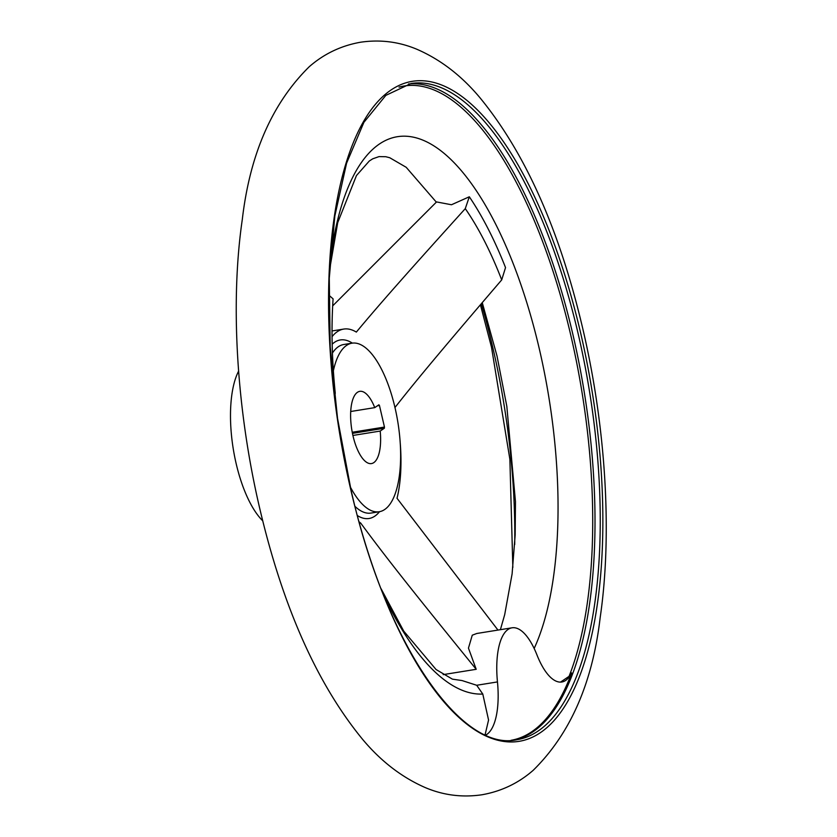 <?xml version="1.0" encoding="UTF-8"?>
<svg xmlns="http://www.w3.org/2000/svg" width="837" height="837" viewBox="0 0 837 837"><rect width="100%" height="100%" fill="white"/><g stroke="black" fill="none" stroke-linecap="round" stroke-linejoin="round"><path stroke-width="1.26" d="M394.928 407.556C416.46 380.176 442.689 348.767 501.708 279.893L505.527 267.589A273.071 104.489 80.8 0 0 469.316 196.779L451.478 204.751L436.558 201.926L332.676 305.871M350.337 486.967A85.374 32.664 80.8 0 0 379.203 511.752A85.374 32.664 80.8 0 0 384.706 509.492A85.374 32.664 80.8 0 0 396.529 414.775A85.374 32.664 80.8 0 0 352.042 343.17A85.374 32.664 80.8 0 0 346.528 345.43A85.374 32.664 80.8 0 0 333.367 370.822M485.104 734.708L488.567 720.04L482.792 694.051L476.703 685.273L462.066 680.565L452.398 679.142L436.056 669.516L403.769 631.171L381.065 588.693M350.734 411.501L374.746 407.629A36.587 13.999 80.8 0 0 359.795 391.339A36.587 13.999 80.8 0 0 357.441 392.312A36.587 13.999 80.8 0 0 352.367 432.896A36.587 13.999 80.8 0 0 371.44 463.583A36.587 13.999 80.8 0 0 373.804 462.62A36.587 13.999 80.8 0 0 380.197 431.065L352.911 435.46M443.171 674.622L476.201 669.307L468.458 648.12L472.267 635.189L476.818 633.483L512.056 627.802A60.986 23.331 80.8 0 0 497.46 681.925A60.986 23.331 -99.2 0 1 485.816 735.032M359.136 521.859A100.618 38.502 80.8 0 0 360.737 523.125C384.078 554.931 412.359 590.817 475.876 668.899L476.201 669.307M334.015 391.13L335.26 393.191L334.654 396.644M469.316 196.779L465.278 208.643C405.098 275.258 378.334 305.631 356.342 332.09A100.618 38.502 80.8 0 0 343.725 329.077A100.618 38.502 80.8 0 0 337.227 331.734A100.618 38.502 80.8 0 0 332.048 336.683M560.518 682.113L569.055 676.348L571.65 672.917A60.986 23.331 -99.2 0 1 561.826 681.998A60.986 23.331 -99.2 0 1 536.946 654.9A60.986 23.331 80.8 0 0 512.056 627.802M571.65 672.917A332.007 127.036 -99.2 0 1 511.072 740.306M497.963 630.073L397.02 498.287A100.618 38.502 80.8 0 0 400.128 441.727M374.746 407.629L378.899 404.784L379.454 405.495L384.465 427.058L384.35 428.23L380.197 431.065M360.737 523.125L359.544 523.313M335.26 393.191C331.881 359.816 331.159 328.376 333.084 298.861L328.889 295.189M238.608 371.136A85.374 32.664 80.8 0 0 233.241 448.789A85.374 32.664 80.8 0 0 262.724 520.823M352.042 343.17L343.819 344.499A85.374 32.664 80.8 0 0 338.305 346.759A85.374 32.664 80.8 0 0 332.435 353.015M352.346 343.128A90.427 34.599 80.8 0 0 334.444 342.354A90.427 34.599 80.8 0 0 332.174 344.195M534.163 648.476A282.079 107.931 80.8 0 0 539.29 348.767A282.079 107.931 80.8 0 0 379.318 144.079A282.079 107.931 80.8 0 0 329.924 264.304M382.969 593.569A282.079 107.931 80.8 0 0 482.792 694.051M516.785 739.741A332.352 127.161 80.8 0 0 538.233 730.942A332.352 127.161 80.8 0 0 578.095 333.482A332.352 127.161 80.8 0 0 411.061 83.501L385.826 95.387L363.907 122.328L346.581 163.205L334.831 216.04L329.276 278.229L330.197 346.8L337.552 418.458L350.985 489.781C384.769 641.173 460.34 752.536 516.785 739.741M514.18 740.086A332.352 127.161 80.8 0 0 533.002 731.789A332.352 127.161 80.8 0 0 572.853 334.319A332.352 127.161 80.8 0 0 408.477 83.993M350.839 489.959A334.382 127.946 80.8 0 0 540.472 732.605A334.382 127.946 80.8 0 0 580.575 332.718A334.382 127.946 80.8 0 0 390.942 90.061A334.382 127.946 80.8 0 0 350.839 489.959M514.703 544.563A332.352 127.161 80.8 0 0 492.731 347.229A332.352 127.161 80.8 0 0 481.327 303.716M357.441 515.613A90.427 34.599 80.8 0 0 374.882 516.105A90.427 34.599 80.8 0 0 379.496 511.7M569.055 676.348A331.002 126.649 80.8 0 0 570.708 334.915A331.002 126.649 80.8 0 0 399.05 87.111M497.46 681.925L476.703 685.273M501.708 279.893A255.934 97.929 80.8 0 0 465.278 208.643M384.35 428.23L352.461 433.367M384.465 427.058L352.251 432.248M379.454 405.495L377.372 405.83M355.045 506.427A85.374 32.664 80.8 0 0 370.979 513.071L379.203 511.752M360.621 42.216C341.119 45.658 324.003 53.83 309.272 66.698C272.234 103.16 249.918 154.071 242.311 219.409C230.029 303.182 236.683 409.931 259.564 507.703C282.697 606.511 316.961 683.63 362.348 739.05C380.741 761.126 401.76 777.332 425.426 787.659C443.453 795.265 462.265 797.64 481.871 794.784C501.373 791.342 518.49 783.17 533.211 770.302C570.259 733.84 592.575 682.929 600.171 617.591C612.464 533.818 605.81 427.069 582.929 329.297C559.786 230.489 525.531 153.37 480.135 97.95C461.752 75.874 440.722 59.668 417.056 49.341C399.029 41.735 380.218 39.36 360.621 42.216M500.39 629.686L504.69 614.672L512.098 573.92L515.163 534.958L515.466 501.645L506.824 406.301L496.99 355.924L482.258 302.628M436.339 202.146L406.196 167.295L389.76 157.743L385.784 156.718L379.046 156.603L372.737 158.81L369.295 161.007L356.457 175.561L337.719 222.611L329.642 269.535M512.84 567.455L509.879 459.304L491.497 347.219L480.417 304.783M332.027 330.96L343.725 329.077"/></g></svg>

